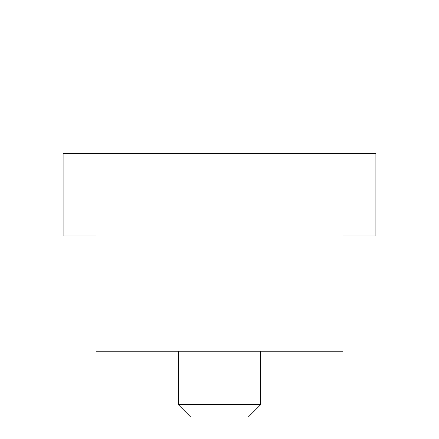<?xml version="1.0" encoding="UTF-8"?>
<svg xmlns="http://www.w3.org/2000/svg" width="439" height="439" viewBox="0 0 439 439"><rect width="100%" height="100%" fill="white"/><g stroke="black" fill="none" stroke-linecap="round" stroke-linejoin="round"><path stroke-width="0.66" d="M178.344 351.2L178.344 404.703L260.656 404.703L260.656 351.2M342.969 153.65L342.969 21.95L96.031 21.95L96.031 153.65M63.106 153.65L63.106 235.962L96.031 235.962L96.031 351.2L342.969 351.2L342.969 235.962L375.894 235.962L375.894 153.65L63.106 153.65M260.656 404.703L248.309 417.05L190.691 417.05L178.344 404.703"/></g></svg>
